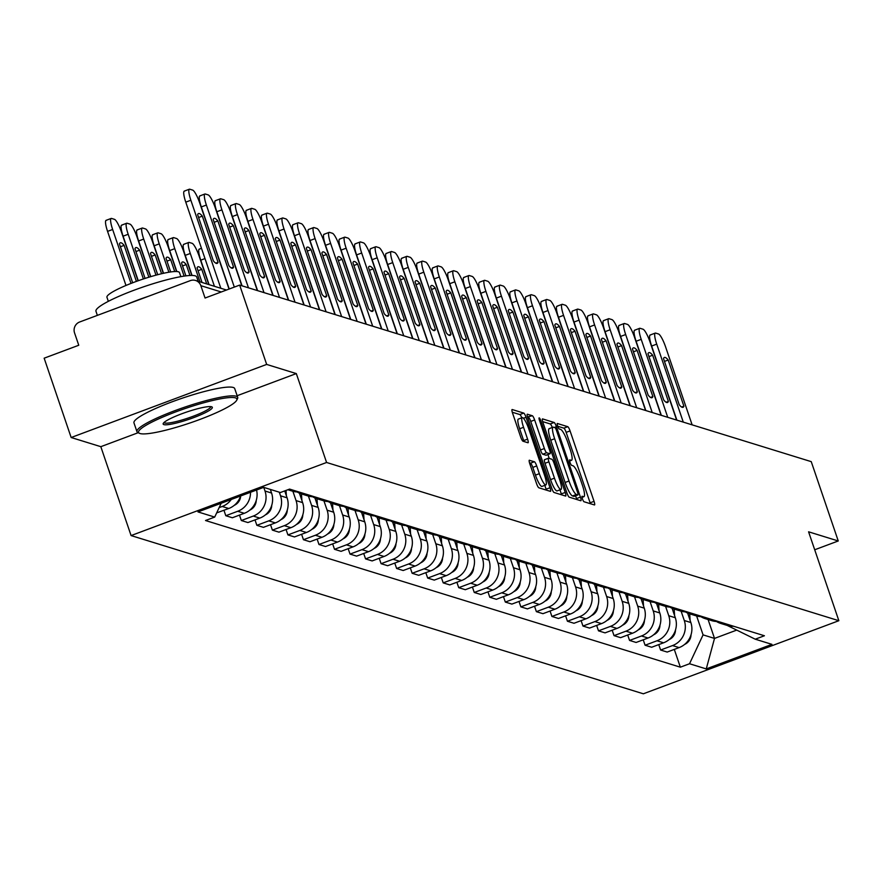 <?xml version="1.0" encoding="UTF-8"?>
<svg xmlns="http://www.w3.org/2000/svg" width="883" height="883" viewBox="0 0 883 883"><rect width="100%" height="100%" fill="white"/><g stroke="black" fill="none" stroke-linecap="round" stroke-linejoin="round"><path stroke-width="1.32" d="M582.405 498.796A2.925 0.574 69.5 0 0 584.016 501.743L594.402 504.944A4.183 0.817 69.5 0 0 594.535 504.955A4.183 0.817 69.5 0 0 594.049 501.334L570.065 430.904A4.183 0.817 69.5 0 0 567.758 426.688L557.372 423.487A2.925 0.574 69.5 0 0 557.283 423.487A2.925 0.574 69.5 0 0 557.626 426.014A2.925 0.574 69.5 0 0 559.237 428.961L560.584 429.381A13.366 2.616 69.5 0 1 567.979 442.869L569.976 448.73A13.366 2.616 69.5 0 1 571.533 460.297A13.366 2.616 69.5 0 1 571.113 460.286L569.767 459.877A2.925 0.574 69.5 0 0 569.678 459.877A2.925 0.574 69.5 0 0 570.01 462.405A2.925 0.574 69.5 0 0 571.632 465.352L572.979 465.771A13.366 2.616 69.5 0 1 580.363 479.259L582.361 485.12A13.366 2.616 69.5 0 1 583.917 496.688A13.366 2.616 69.5 0 1 583.497 496.676L582.151 496.268A2.925 0.574 69.5 0 0 582.063 496.268A2.925 0.574 69.5 0 0 582.405 498.796M529.458 460.209A4.183 0.817 69.5 0 0 529.325 460.209A4.183 0.817 69.5 0 0 529.811 463.818L536.544 483.575A4.183 0.817 69.5 0 0 538.851 487.791L550.385 491.356A4.183 0.817 69.5 0 0 550.517 491.356A4.183 0.817 69.5 0 0 550.021 487.736L526.047 417.306A4.183 0.817 69.5 0 0 523.74 413.101L512.206 409.535A4.183 0.817 69.5 0 0 512.085 409.535A4.183 0.817 69.5 0 0 512.57 413.145L520.694 437.019A4.183 0.817 69.5 0 0 523.001 441.224L527.935 442.747A4.183 0.817 69.5 0 0 528.067 442.758A4.183 0.817 69.5 0 0 527.581 439.138L523.553 427.306A11.181 2.185 69.5 0 1 522.25 417.648A11.181 2.185 69.5 0 1 528.774 428.917L544.557 475.286A11.181 2.185 69.5 0 1 545.86 484.955A11.181 2.185 69.5 0 1 539.336 473.674L536.698 465.948A4.183 0.817 69.5 0 0 534.392 461.732L529.226 460.297M326.589 462.482L296.324 373.586L266.666 364.425L239.657 285.099L811.245 461.643L838.254 540.97L808.585 531.809L838.85 620.705L326.589 462.482L131.081 535.573L643.343 693.795L838.85 620.705M566.93 492.968A4.183 0.817 69.5 0 0 569.237 497.173L580.771 500.738A4.183 0.817 69.5 0 0 580.904 500.738A4.183 0.817 69.5 0 0 580.418 497.129L556.433 426.699A4.183 0.817 69.5 0 0 554.127 422.482L542.604 418.917A4.183 0.817 69.5 0 0 542.471 418.917A4.183 0.817 69.5 0 0 542.957 422.527L566.93 492.968M565.573 496.047L554.049 492.482A4.183 0.817 69.5 0 1 551.732 488.266L527.758 417.836A4.183 0.817 69.5 0 1 527.272 414.226A4.183 0.817 69.5 0 1 527.405 414.226L532.339 415.75A4.183 0.817 69.5 0 1 534.645 419.966L544.37 448.531A4.183 0.817 69.5 0 0 546.676 452.747L549.954 453.752A4.183 0.817 69.5 0 0 550.087 453.752A4.183 0.817 69.5 0 0 549.601 450.142L539.48 420.407A2.925 0.574 69.5 0 1 539.138 417.88A2.925 0.574 69.5 0 1 540.849 420.827L565.219 492.438A4.183 0.817 69.5 0 1 565.705 496.047A4.183 0.817 69.5 0 1 565.573 496.047M266.666 364.425L71.159 437.515L44.15 358.189L78.753 345.253L74.547 332.891A8.51 8.256 -72.8 0 1 79.658 321.997L190.309 280.628A8.51 8.256 -72.8 0 1 195.54 280.463L226.478 290.021M71.159 437.515L100.817 446.677L131.081 535.573M239.657 285.099L205.055 298.035L200.849 285.673A8.51 8.256 -72.8 0 0 195.54 280.463M814.7 549.778L838.254 540.97M727.106 624.226A19.581 18.985 107.2 0 1 720.727 623.431L727.305 625.462A19.581 18.985 -72.8 0 0 733.674 626.257M681.113 611.191L684.281 620.506A19.581 18.985 107.2 0 1 672.537 645.572L679.104 647.603A19.581 18.985 -72.8 0 0 690.848 622.537L687.625 613.067M679.104 647.603L667.184 652.062L660.605 650.031L658.762 644.601M720.727 623.431A19.581 18.985 107.2 0 1 716.433 621.466M672.537 645.572L660.605 650.031M711.577 619.436A19.581 18.985 107.2 0 1 705.208 618.641L711.775 620.661A19.581 18.985 -72.8 0 0 718.144 621.466M643.232 639.811L645.087 645.23L651.654 647.261L663.575 642.802A19.581 18.985 -72.8 0 0 675.318 617.747L672.095 608.277M705.208 618.641A19.581 18.985 107.2 0 1 700.903 616.676M665.583 606.389L668.751 615.716A19.581 18.985 107.2 0 1 657.007 640.771L645.087 645.23M696.047 614.634A19.581 18.985 107.2 0 1 689.678 613.84L696.245 615.87A19.581 18.985 -72.8 0 0 702.614 616.665M627.703 635.009L629.557 640.44L636.124 642.46L648.045 638.012A19.581 18.985 -72.8 0 0 659.789 612.945L656.566 603.475M690.131 620.429L689.7 613.851A19.581 18.985 107.2 0 1 685.374 611.875M650.054 601.599L653.221 610.915A19.581 18.985 107.2 0 1 641.477 635.981L629.557 640.44M680.517 609.844A19.581 18.985 107.2 0 1 674.148 609.038L680.716 611.069A19.581 18.985 -72.8 0 0 687.084 611.875M612.173 630.208L614.027 635.639L620.594 637.669L632.515 633.21A19.581 18.985 -72.8 0 0 644.259 608.144L641.036 598.685M674.601 615.628L674.17 609.049A19.581 18.985 107.2 0 1 669.844 607.085M634.524 596.798L637.692 606.124A19.581 18.985 107.2 0 1 625.948 631.179L614.027 635.639M664.987 605.043A19.581 18.985 107.2 0 1 658.619 604.248L665.186 606.279A19.581 18.985 -72.8 0 0 671.555 607.074M596.643 625.418L598.497 630.837L605.065 632.868L616.985 628.409A19.581 18.985 -72.8 0 0 628.74 603.354L625.517 593.884M658.619 604.248A19.581 18.985 107.2 0 1 654.314 602.283M618.994 592.007L622.162 601.323A19.581 18.985 107.2 0 1 610.418 626.389L598.497 630.837M649.458 600.252A19.581 18.985 107.2 0 1 643.089 599.447L649.656 601.478A19.581 18.985 -72.8 0 0 656.025 602.272M581.113 620.617L582.968 626.047L589.535 628.078L601.466 623.619A19.581 18.985 -72.8 0 0 613.21 598.553L609.987 589.093M643.541 606.036L643.111 599.458A19.581 18.985 107.2 0 1 638.784 597.482M603.464 587.206L606.632 596.522A19.581 18.985 107.2 0 1 594.888 621.588L582.968 626.047M633.928 595.451A19.581 18.985 107.2 0 1 627.559 594.656L634.126 596.687A19.581 18.985 -72.8 0 0 640.495 597.482M565.595 615.826L567.438 621.246L574.005 623.277L585.937 618.817A19.581 18.985 -72.8 0 0 597.681 593.762L594.458 584.292M627.559 594.656A19.581 18.985 107.2 0 1 623.255 592.692M587.935 582.405L591.102 591.731A19.581 18.985 107.2 0 1 579.358 616.787L567.438 621.246M618.398 590.65A19.581 18.985 107.2 0 1 612.029 589.855L618.597 591.886A19.581 18.985 -72.8 0 0 624.965 592.681M550.065 611.025L551.908 616.455L558.475 618.486L570.407 614.027A19.581 18.985 -72.8 0 0 582.151 588.961L578.928 579.502M612.493 596.444L612.051 589.866A19.581 18.985 107.2 0 1 607.725 587.89M572.405 577.614L575.573 586.93A19.581 18.985 107.2 0 1 563.829 611.996L551.908 616.455M602.868 585.859A19.581 18.985 107.2 0 1 596.5 585.065L603.067 587.085A19.581 18.985 -72.8 0 0 609.436 587.89M534.535 606.235L536.378 611.654L542.946 613.685L554.877 609.226A19.581 18.985 -72.8 0 0 566.621 584.171L563.398 574.701M596.963 591.654L596.522 585.065A19.581 18.985 107.2 0 1 592.195 583.1M556.875 572.813L560.054 582.14A19.581 18.985 107.2 0 1 548.31 607.195L536.378 611.654M587.338 581.058A19.581 18.985 107.2 0 1 580.97 580.263L587.537 582.294A19.581 18.985 -72.8 0 0 593.917 583.089M519.005 601.433L520.849 606.864L527.416 608.895L539.347 604.436A19.581 18.985 -72.8 0 0 551.091 579.369L547.868 569.899M580.97 580.263A19.581 18.985 107.2 0 1 576.665 578.299M541.345 568.023L544.524 577.339A19.581 18.985 107.2 0 1 532.78 602.405L520.849 606.864M571.809 576.268A19.581 18.985 107.2 0 1 565.44 575.462L572.007 577.493A19.581 18.985 -72.8 0 0 578.387 578.299M503.476 596.643L505.319 602.063L511.886 604.093L523.818 599.634A19.581 18.985 -72.8 0 0 535.562 574.579L532.339 565.109M565.44 575.462A19.581 18.985 107.2 0 1 561.146 573.509M525.815 563.222L528.994 572.548A19.581 18.985 107.2 0 1 517.25 597.603L505.319 602.063M556.279 571.467A19.581 18.985 107.2 0 1 549.91 570.672L556.478 572.703A19.581 18.985 -72.8 0 0 562.857 573.497M487.946 591.842L489.789 597.272L496.356 599.292L508.288 594.833A19.581 18.985 -72.8 0 0 520.032 569.778L516.809 560.308M549.91 570.672A19.581 18.985 107.2 0 1 545.617 568.707M510.286 558.431L513.465 567.747A19.581 18.985 107.2 0 1 501.721 592.813L489.789 597.272M540.749 566.676A19.581 18.985 107.2 0 1 534.381 565.871L540.959 567.901A19.581 18.985 -72.8 0 0 547.328 568.707M472.416 587.04L474.259 592.471L480.838 594.502L492.758 590.043A19.581 18.985 -72.8 0 0 504.502 564.977L501.279 555.517M534.844 572.46L534.403 565.882A19.581 18.985 107.2 0 1 530.087 563.917M494.756 553.63L497.935 562.957A19.581 18.985 107.2 0 1 486.191 588.012L474.259 592.471M525.23 561.875A19.581 18.985 107.2 0 1 518.851 561.08L525.429 563.111A19.581 18.985 -72.8 0 0 531.798 563.906M456.886 582.25L458.73 587.67L465.308 589.701L477.228 585.241A19.581 18.985 -72.8 0 0 488.972 560.186L485.749 550.716M519.314 567.67L518.873 561.08A19.581 18.985 107.2 0 1 514.557 559.116M479.226 548.84L482.405 558.155A19.581 18.985 107.2 0 1 470.661 583.221L458.73 587.67M509.701 557.085A19.581 18.985 107.2 0 1 503.321 556.279L509.899 558.31A19.581 18.985 -72.8 0 0 516.268 559.105M441.357 577.449L443.2 582.879L449.778 584.91L461.699 580.451A19.581 18.985 -72.8 0 0 473.443 555.385L470.22 545.926M503.321 556.279A19.581 18.985 107.2 0 1 499.027 554.314M463.696 544.038L466.875 553.354A19.581 18.985 107.2 0 1 455.131 578.42L443.2 582.879M494.171 552.283A19.581 18.985 107.2 0 1 487.791 551.489L494.37 553.52A19.581 18.985 -72.8 0 0 500.738 554.314M425.827 572.659L427.67 578.078L434.248 580.109L446.169 575.65A19.581 18.985 -72.8 0 0 457.913 550.595L454.69 541.124M488.255 558.078L487.824 551.489A19.581 18.985 107.2 0 1 483.498 549.524M448.178 539.237L451.345 548.564A19.581 18.985 107.2 0 1 439.602 573.619L427.67 578.078M478.641 547.482A19.581 18.985 107.2 0 1 472.273 546.687L478.84 548.718A19.581 18.985 -72.8 0 0 485.209 549.513M410.297 567.857L412.151 573.288L418.719 575.319L430.639 570.86A19.581 18.985 -72.8 0 0 442.383 545.793L439.16 536.323M472.725 553.277L472.295 546.698A19.581 18.985 107.2 0 1 467.968 544.723M432.648 534.447L435.816 543.762A19.581 18.985 107.2 0 1 424.072 568.829L412.151 573.288M463.111 542.692A19.581 18.985 107.2 0 1 456.743 541.897L463.31 543.917A19.581 18.985 -72.8 0 0 469.679 544.723M394.767 563.067L396.622 568.486L403.189 570.517L415.109 566.058A19.581 18.985 -72.8 0 0 426.853 541.003L423.63 531.533M456.743 541.897A19.581 18.985 107.2 0 1 452.438 539.932M417.118 529.645L420.286 538.972A19.581 18.985 107.2 0 1 408.542 564.027L396.622 568.486M447.582 537.89A19.581 18.985 107.2 0 1 441.213 537.096L447.78 539.127A19.581 18.985 -72.8 0 0 454.149 539.921M379.237 558.266L381.092 563.696L387.659 565.716L399.58 561.268A19.581 18.985 -72.8 0 0 411.323 536.202L408.101 526.732M441.666 543.685L441.235 537.107A19.581 18.985 107.2 0 1 436.908 535.131M401.588 524.855L404.756 534.171A19.581 18.985 107.2 0 1 393.012 559.237L381.092 563.696M432.052 533.1A19.581 18.985 107.2 0 1 425.683 532.294L432.251 534.325A19.581 18.985 -72.8 0 0 438.619 535.131M363.708 553.464L365.562 558.895L372.129 560.926L384.05 556.467A19.581 18.985 -72.8 0 0 395.805 531.4L392.582 521.941M425.683 532.294A19.581 18.985 107.2 0 1 421.379 530.341M386.059 520.054L389.226 529.381A19.581 18.985 107.2 0 1 377.483 554.436L365.562 558.895M416.522 528.299A19.581 18.985 107.2 0 1 410.154 527.504L416.721 529.535A19.581 18.985 -72.8 0 0 423.089 530.33M348.178 548.674L350.032 554.105L356.6 556.124L368.531 551.665A19.581 18.985 -72.8 0 0 380.275 526.61L377.052 517.14M410.154 527.504A19.581 18.985 107.2 0 1 405.849 525.54M370.529 515.264L373.697 524.579A19.581 18.985 107.2 0 1 361.953 549.645L350.032 554.105M400.992 523.509A19.581 18.985 107.2 0 1 394.624 522.703L401.191 524.734A19.581 18.985 -72.8 0 0 407.56 525.528M332.659 543.873L334.502 549.303L341.07 551.334L353.001 546.875A19.581 18.985 -72.8 0 0 364.745 521.809L361.522 512.35M394.624 522.703A19.581 18.985 107.2 0 1 390.319 520.738M354.999 510.462L358.167 519.778A19.581 18.985 107.2 0 1 346.423 544.844L334.502 549.303M385.463 518.707A19.581 18.985 107.2 0 1 379.094 517.913L385.661 519.944A19.581 18.985 -72.8 0 0 392.03 520.738M317.129 539.083L318.973 544.502L325.54 546.533L337.472 542.074A19.581 18.985 -72.8 0 0 349.215 517.019L345.993 507.548M379.094 517.913A19.581 18.985 107.2 0 1 374.789 515.948M339.469 505.672L342.637 514.988A19.581 18.985 107.2 0 1 330.893 540.043L318.973 544.502M369.933 513.906A19.581 18.985 107.2 0 1 363.564 513.111L370.132 515.142A19.581 18.985 -72.8 0 0 376.5 515.937M301.6 534.281L303.443 539.712L310.01 541.743L321.942 537.283A19.581 18.985 -72.8 0 0 333.686 512.217L330.463 502.758M364.028 519.701L363.586 513.122A19.581 18.985 107.2 0 1 359.26 511.147M323.94 500.871L327.118 510.186A19.581 18.985 107.2 0 1 315.374 535.253L303.443 539.712M354.403 509.116A19.581 18.985 107.2 0 1 348.034 508.321L354.602 510.341A19.581 18.985 -72.8 0 0 360.981 511.147M286.07 529.491L287.913 534.91L294.481 536.941L306.412 532.482A19.581 18.985 -72.8 0 0 318.156 507.427L314.933 497.957M348.034 508.321A19.581 18.985 107.2 0 1 343.73 506.356M308.41 496.069L311.589 505.396A19.581 18.985 107.2 0 1 299.845 530.451L287.913 534.91M338.873 504.314A19.581 18.985 107.2 0 1 332.505 503.52L339.072 505.551A19.581 18.985 -72.8 0 0 345.452 506.345M270.54 524.69L272.383 530.12L278.951 532.151L290.882 527.692A19.581 18.985 -72.8 0 0 302.626 502.626L299.403 493.156M332.968 510.109L332.527 503.531A19.581 18.985 107.2 0 1 328.211 501.555M292.88 491.279L296.059 500.595A19.581 18.985 107.2 0 1 284.315 525.661L272.383 530.12M323.344 499.524A19.581 18.985 107.2 0 1 316.975 498.729L323.542 500.749A19.581 18.985 -72.8 0 0 329.922 501.555M255.01 519.899L256.854 525.319L263.421 527.35L275.353 522.891A19.581 18.985 -72.8 0 0 287.096 497.835L284.734 490.904M317.439 505.319L316.997 498.729A19.581 18.985 107.2 0 1 312.681 496.765M279.293 492.184L280.529 495.805A19.581 18.985 107.2 0 1 268.785 520.86L256.854 525.319M307.814 494.723A19.581 18.985 107.2 0 1 301.445 493.928L308.024 495.959A19.581 18.985 -72.8 0 0 314.392 496.754M239.481 515.098L241.324 520.529L247.902 522.548L259.823 518.1A19.581 18.985 -72.8 0 0 271.567 493.034L270.341 489.425M301.445 493.928A19.581 18.985 107.2 0 1 297.152 491.963M263.763 487.394L264.999 491.003A19.581 18.985 107.2 0 1 253.255 516.069L241.324 520.529M287.869 489.734L292.494 491.158A19.581 18.985 -72.8 0 0 298.862 491.963M223.951 510.297L225.794 515.727L232.372 517.758L244.293 513.299A19.581 18.985 -72.8 0 0 256.556 490.021M292.295 489.933A19.581 18.985 107.2 0 1 288.079 489.657M250.518 492.284A19.581 18.985 107.2 0 1 237.726 511.268L225.794 515.727M216.666 512.902L228.763 508.498A19.581 18.985 -72.8 0 0 240.595 495.992M231.258 499.48A19.581 18.985 107.2 0 1 222.196 506.478L219.15 507.615M221.192 503.244L214.701 517.085L197.98 511.919L263.675 487.361L280.397 492.526L289.591 489.094L764.413 635.76L755.23 639.193L727.184 625.418M696.632 615.981L703.067 634.877L714.513 638.409L736.466 630.197M708.089 619.524L714.513 638.409L706.257 668.917L689.535 663.751L703.067 634.877M755.23 639.193L771.952 644.358L706.257 668.917M214.701 517.085L205.518 520.517L680.351 667.184L689.535 663.751M296.324 373.586L237.141 395.716M138.19 432.703L100.817 446.677M674.292 649.402L680.351 667.184M590.418 503.718A4.183 0.817 69.5 0 0 590.131 502.802L566.158 432.372A4.183 0.817 69.5 0 0 563.851 428.156L557.714 426.257M552.283 427.482A4.183 0.817 69.5 0 0 550.219 423.939L542.67 421.61M576.798 499.513A4.183 0.817 69.5 0 0 576.5 498.586L575.561 495.816M577.824 494.933A2.925 0.574 69.5 0 0 577.923 494.933A2.925 0.574 69.5 0 0 577.581 492.405L556.533 430.573A2.925 0.574 69.5 0 0 554.921 427.626L553.498 427.195A13.366 2.616 69.5 0 0 553.078 427.184A13.366 2.616 69.5 0 0 554.634 438.741L569.027 481.003A13.366 2.616 69.5 0 0 576.411 494.491L577.824 494.933L573.917 496.389A2.925 0.574 69.5 0 0 574.016 496.389A2.925 0.574 69.5 0 0 574.082 496.334M549.59 428.652A13.366 2.616 69.5 0 0 549.171 428.652A13.366 2.616 69.5 0 0 550.727 440.209L554.634 438.741M573.917 496.389L572.504 495.948A13.366 2.616 69.5 0 1 565.109 482.471L550.727 440.209M527.471 416.919L532.339 415.75M546.268 455.131A4.183 0.817 69.5 0 1 546.18 455.22A4.183 0.817 69.5 0 1 546.047 455.22L542.769 454.204A4.183 0.817 69.5 0 1 540.462 449.988L530.738 421.423A4.183 0.817 69.5 0 0 528.431 417.218M547.924 454.568L549.237 458.432M559.932 489.844L561.312 493.895L565.219 492.438M554.458 478.167A11.181 2.185 69.5 0 0 560.992 489.447A11.181 2.185 69.5 0 0 559.69 479.789L554.127 463.454A4.183 0.817 69.5 0 0 551.82 459.237L548.542 458.222A4.183 0.817 69.5 0 0 548.409 458.222A4.183 0.817 69.5 0 0 548.906 461.831L554.458 478.167L550.551 479.635A11.181 2.185 69.5 0 0 557.085 490.904L560.992 489.447M548.321 458.31L544.634 459.69A4.183 0.817 69.5 0 0 544.502 459.679A4.183 0.817 69.5 0 0 544.988 463.299L548.906 461.831M550.551 479.635L544.988 463.299M561.599 494.822A4.183 0.817 69.5 0 0 561.312 493.895M545.86 484.955L541.952 486.412A11.181 2.185 69.5 0 1 535.429 475.131L532.791 467.405A4.183 0.817 69.5 0 0 530.484 463.189L529.524 462.891M522.25 417.648L518.343 419.105A11.181 2.185 69.5 0 0 519.634 428.763L523.553 427.306M523.961 441.522A4.183 0.817 69.5 0 0 523.674 440.606L519.634 428.763M521.787 417.814A4.183 0.817 69.5 0 0 519.833 414.557L512.272 412.229M546.4 490.12A4.183 0.817 69.5 0 0 546.113 489.204L544.8 485.341M691.036 634.767A10.64 10.32 107.2 0 1 684.623 644.413M676.875 420.142L651.643 346.037A12.77 2.506 -110.5 0 1 650.164 334.999A12.77 2.506 -110.5 0 1 650.561 335.01M668.188 360.021A26.611 5.21 -110.5 0 0 664.391 357.46A26.611 5.21 -110.5 0 0 663.508 358.575L679.226 404.745A26.611 5.21 -110.5 0 0 683.023 407.306A26.611 5.21 -110.5 0 0 683.906 406.191L668.188 360.021L664.48 361.412M692.129 424.855L665.583 346.876A12.77 2.506 69.5 0 0 658.53 333.995L655.639 333.101A12.77 2.506 69.5 0 0 655.241 333.101A12.77 2.506 69.5 0 0 656.731 344.138L651.643 346.037M683.276 422.118L656.731 344.138M683.906 406.191L681.632 407.041M675.506 629.965A10.64 10.32 107.2 0 1 669.093 639.623M658.641 604.248L659.071 610.837M659.976 625.175A10.64 10.32 107.2 0 1 653.563 634.822M644.447 620.374A10.64 10.32 107.2 0 1 638.034 630.02M661.345 415.341L636.113 341.246A12.77 2.506 -110.5 0 1 634.634 330.209A12.77 2.506 -110.5 0 1 635.032 330.209M652.658 355.22A26.611 5.21 -110.5 0 0 648.862 352.659A26.611 5.21 -110.5 0 0 647.979 353.774L663.707 399.955A26.611 5.21 -110.5 0 0 667.504 402.505A26.611 5.21 -110.5 0 0 668.376 401.39L652.658 355.22L648.95 356.611M676.61 420.054L650.065 342.085A12.77 2.506 69.5 0 0 643.001 329.204L640.12 328.31A12.77 2.506 69.5 0 0 639.711 328.299A12.77 2.506 69.5 0 0 641.201 339.348L636.113 341.246M667.747 417.317L641.201 339.348M668.376 401.39L666.102 402.251M645.815 410.551L620.583 336.445A12.77 2.506 -110.5 0 1 619.104 325.408A12.77 2.506 -110.5 0 1 619.502 325.408M637.129 350.43A26.611 5.21 -110.5 0 0 633.332 347.869A26.611 5.21 -110.5 0 0 632.46 348.984L648.177 395.154A26.611 5.21 -110.5 0 0 651.974 397.714A26.611 5.21 -110.5 0 0 652.857 396.599L637.129 350.43L633.42 351.809M661.08 415.264L634.535 337.284A12.77 2.506 69.5 0 0 627.471 324.403L624.59 323.509A12.77 2.506 69.5 0 0 624.182 323.509A12.77 2.506 69.5 0 0 625.672 334.547L620.583 336.445M652.217 412.527L625.672 334.547M652.857 396.599L650.572 397.449M630.285 405.75L605.054 331.655A12.77 2.506 -110.5 0 1 603.575 320.617A12.77 2.506 -110.5 0 1 603.972 320.617M621.599 345.628A26.611 5.21 -110.5 0 0 617.813 343.068A26.611 5.21 -110.5 0 0 616.93 344.182L632.647 390.352A26.611 5.21 -110.5 0 0 636.444 392.913A26.611 5.21 -110.5 0 0 637.327 391.798L621.599 345.628L617.89 347.019M645.55 410.463L619.005 332.483A12.77 2.506 69.5 0 0 611.941 319.602L609.06 318.719A12.77 2.506 69.5 0 0 608.652 318.708A12.77 2.506 69.5 0 0 610.142 329.756L605.054 331.655M636.687 407.725L610.142 329.756M637.327 391.798L635.043 392.659M235.441 397.869A51.931 7.616 161.2 0 0 176.799 411.5A51.931 7.616 161.2 0 0 139.47 433.321A51.931 7.616 161.2 0 0 140.033 433.531A51.931 7.616 161.2 0 0 191.434 422.482A51.931 7.616 161.2 0 0 236.721 400.22A51.931 7.616 161.2 0 0 235.441 397.869M138.443 432.78A53.212 7.804 -18.8 0 1 137.88 432.56A53.212 7.804 -18.8 0 1 136.953 431.655A53.212 7.804 -18.8 0 1 179.812 408.862A53.212 7.804 -18.8 0 1 236.203 396.235A53.212 7.804 -18.8 0 1 237.704 397.361A53.212 7.804 -18.8 0 1 237.516 398.641L236.721 400.22M211.589 406.787A25.971 3.808 -18.8 0 1 211.865 406.886A25.971 3.808 -18.8 0 1 193.2 417.802A25.971 3.808 -18.8 0 1 163.885 424.613A25.971 3.808 -18.8 0 1 163.245 423.443A25.971 3.808 -18.8 0 1 185.883 412.306A25.971 3.808 -18.8 0 1 211.589 406.787M163.984 422.538A24.691 3.62 161.2 0 0 164.646 422.979A24.691 3.62 161.2 0 0 190.551 417.218A24.691 3.62 161.2 0 0 210.717 406.633M97.362 315.374L95.971 311.269A53.212 7.804 -18.8 0 1 138.83 288.476A53.212 7.804 -18.8 0 1 195.22 275.849A53.212 7.804 -18.8 0 1 196.71 276.975L198.178 281.28M126.843 304.359A53.212 7.804 -18.8 0 1 148.344 296.313M108.333 301.335L106.953 297.295A38.311 5.618 -18.8 0 1 137.814 280.882A38.311 5.618 -18.8 0 1 178.41 271.798A38.311 5.618 -18.8 0 1 179.492 272.604L180.86 276.644M136.953 431.655L133.962 422.88A53.212 7.804 -18.8 0 1 176.821 400.087A53.212 7.804 -18.8 0 1 233.211 387.46A53.212 7.804 -18.8 0 1 234.712 388.586L237.704 397.361M627.581 594.656L628.012 601.246M628.917 615.583A10.64 10.32 107.2 0 1 622.504 625.23M613.387 610.782A10.64 10.32 107.2 0 1 606.974 620.429M614.756 400.959L589.524 326.853A12.77 2.506 -110.5 0 1 588.045 315.816A12.77 2.506 -110.5 0 1 588.442 315.816M606.08 340.838A26.611 5.21 -110.5 0 0 602.283 338.277A26.611 5.21 -110.5 0 0 601.4 339.392L617.118 385.562A26.611 5.21 -110.5 0 0 620.915 388.123A26.611 5.21 -110.5 0 0 621.798 387.008L606.08 340.838L602.361 342.218M630.02 405.672L603.475 327.692A12.77 2.506 69.5 0 0 596.411 314.812L593.531 313.918A12.77 2.506 69.5 0 0 593.122 313.918A12.77 2.506 69.5 0 0 594.612 324.955L589.524 326.853M621.157 402.935L594.612 324.955M621.798 387.008L619.513 387.858M599.226 396.158L574.005 322.063A12.77 2.506 -110.5 0 1 572.515 311.015A12.77 2.506 -110.5 0 1 572.912 311.026M590.55 336.037A26.611 5.21 -110.5 0 0 586.754 333.476A26.611 5.21 -110.5 0 0 585.87 334.591L601.588 380.761A26.611 5.21 -110.5 0 0 605.385 383.321A26.611 5.21 -110.5 0 0 606.268 382.207L590.55 336.037L586.831 337.427M614.491 400.871L587.946 322.891A12.77 2.506 69.5 0 0 580.882 310.01L578.001 309.127A12.77 2.506 69.5 0 0 577.603 309.116A12.77 2.506 69.5 0 0 579.082 320.154L574.005 322.063M605.628 398.134L579.082 320.154M606.268 382.207L603.983 383.056M597.857 605.981A10.64 10.32 107.2 0 1 591.444 615.639M580.992 580.274L581.433 586.853M582.339 601.191A10.64 10.32 107.2 0 1 575.915 610.837M565.462 575.473L565.904 582.063M566.809 596.389A10.64 10.32 107.2 0 1 560.385 606.047M549.932 570.683L550.374 577.261M551.279 591.599A10.64 10.32 107.2 0 1 544.855 601.246M535.749 586.798A10.64 10.32 107.2 0 1 529.325 596.444M520.219 582.007A10.64 10.32 107.2 0 1 513.796 591.654M503.343 556.29L503.785 562.868M504.69 577.206A10.64 10.32 107.2 0 1 498.266 586.853M489.16 572.416A10.64 10.32 107.2 0 1 482.736 582.063M583.696 391.357L558.475 317.262A12.77 2.506 -110.5 0 1 556.985 306.224A12.77 2.506 -110.5 0 1 557.383 306.224M575.021 331.235A26.611 5.21 -110.5 0 0 571.224 328.686A26.611 5.21 -110.5 0 0 570.341 329.8L586.058 375.97A26.611 5.21 -110.5 0 0 589.855 378.531A26.611 5.21 -110.5 0 0 590.738 377.416L575.021 331.235L571.301 332.626M598.961 396.081L572.416 318.101A12.77 2.506 69.5 0 0 565.352 305.22L562.471 304.326A12.77 2.506 69.5 0 0 562.074 304.326A12.77 2.506 69.5 0 0 563.553 315.363L558.475 317.262M590.098 393.343L563.553 315.363M590.738 377.416L588.453 378.266M568.166 386.566L542.946 312.461A12.77 2.506 -110.5 0 1 541.456 301.423A12.77 2.506 -110.5 0 1 541.853 301.434M559.491 326.445A26.611 5.21 -110.5 0 0 555.694 323.884A26.611 5.21 -110.5 0 0 554.811 324.999L570.528 371.169A26.611 5.21 -110.5 0 0 574.325 373.73A26.611 5.21 -110.5 0 0 575.208 372.615L559.491 326.445L555.771 327.836M583.431 391.279L556.886 313.299A12.77 2.506 69.5 0 0 549.822 300.419L546.941 299.525A12.77 2.506 69.5 0 0 546.544 299.525A12.77 2.506 69.5 0 0 548.023 310.562L542.946 312.461M574.568 388.542L548.023 310.562M575.208 372.615L572.924 373.465M552.637 381.765L527.416 307.67A12.77 2.506 -110.5 0 1 525.926 296.633A12.77 2.506 -110.5 0 1 526.323 296.633M543.961 321.644A26.611 5.21 -110.5 0 0 540.164 319.094A26.611 5.21 -110.5 0 0 539.281 320.198L554.999 366.379A26.611 5.21 -110.5 0 0 558.796 368.928A26.611 5.21 -110.5 0 0 559.679 367.825L543.961 321.644L540.241 323.035M567.901 386.478L541.356 308.509A12.77 2.506 69.5 0 0 534.303 295.628L531.411 294.734A12.77 2.506 69.5 0 0 531.014 294.734A12.77 2.506 69.5 0 0 532.493 305.772L527.416 307.67M559.038 383.752L532.493 305.772M559.679 367.825L557.405 368.675M537.107 376.975L511.886 302.869A12.77 2.506 -110.5 0 1 510.396 291.832A12.77 2.506 -110.5 0 1 510.804 291.832M528.431 316.854A26.611 5.21 -110.5 0 0 524.634 314.293A26.611 5.21 -110.5 0 0 523.751 315.408L539.469 361.577A26.611 5.21 -110.5 0 0 543.266 364.138A26.611 5.21 -110.5 0 0 544.149 363.023L528.431 316.854L524.712 318.244M552.372 381.688L525.827 303.708A12.77 2.506 69.5 0 0 518.774 290.827L515.882 289.933A12.77 2.506 69.5 0 0 515.484 289.933A12.77 2.506 69.5 0 0 516.963 300.971L511.886 302.869M543.509 378.95L516.963 300.971M544.149 363.023L541.875 363.873M521.577 372.173L496.356 298.079A12.77 2.506 -110.5 0 1 494.866 287.041A12.77 2.506 -110.5 0 1 495.275 287.041M512.902 312.052A26.611 5.21 -110.5 0 0 509.105 309.491A26.611 5.21 -110.5 0 0 508.222 310.606L523.939 356.787A26.611 5.21 -110.5 0 0 527.736 359.337A26.611 5.21 -110.5 0 0 528.619 358.222L512.902 312.052L509.182 313.443M536.842 376.886L510.297 298.918A12.77 2.506 69.5 0 0 503.244 286.037L500.352 285.143A12.77 2.506 69.5 0 0 499.955 285.132A12.77 2.506 69.5 0 0 501.434 296.18L496.356 298.079M527.979 374.149L501.434 296.18M528.619 358.222L526.345 359.083M506.047 367.383L480.827 293.277A12.77 2.506 -110.5 0 1 479.337 282.24A12.77 2.506 -110.5 0 1 479.745 282.24M497.372 307.262A26.611 5.21 -110.5 0 0 493.575 304.701A26.611 5.21 -110.5 0 0 492.692 305.816L508.409 351.986A26.611 5.21 -110.5 0 0 512.206 354.547A26.611 5.21 -110.5 0 0 513.089 353.432L497.372 307.262L493.663 308.642M521.312 372.096L494.767 294.116A12.77 2.506 69.5 0 0 487.714 281.236L484.822 280.341A12.77 2.506 69.5 0 0 484.425 280.341A12.77 2.506 69.5 0 0 485.915 291.379L480.827 293.277M512.46 369.359L485.915 291.379M513.089 353.432L510.816 354.282M490.518 362.582L465.297 288.487A12.77 2.506 -110.5 0 1 463.807 277.439A12.77 2.506 -110.5 0 1 464.215 277.45M481.842 302.461A26.611 5.21 -110.5 0 0 478.045 299.9A26.611 5.21 -110.5 0 0 477.162 301.015L492.88 347.185A26.611 5.21 -110.5 0 0 496.676 349.745A26.611 5.21 -110.5 0 0 497.559 348.63L481.842 302.461L478.133 303.851M505.782 367.295L479.237 289.315A12.77 2.506 69.5 0 0 472.184 276.434L469.292 275.551A12.77 2.506 69.5 0 0 468.895 275.54A12.77 2.506 69.5 0 0 470.385 286.589L465.297 288.487M496.93 364.558L470.385 286.589M497.559 348.63L495.286 349.48M474.999 357.792L449.767 283.686A12.77 2.506 -110.5 0 1 448.277 272.648A12.77 2.506 -110.5 0 1 448.685 272.648M466.312 297.67A26.611 5.21 -110.5 0 0 462.515 295.11A26.611 5.21 -110.5 0 0 461.632 296.224L477.35 342.394A26.611 5.21 -110.5 0 0 481.147 344.955A26.611 5.21 -110.5 0 0 482.03 343.84L466.312 297.67L462.604 299.05M490.253 362.505L463.707 284.525A12.77 2.506 69.5 0 0 456.654 271.644L453.763 270.75A12.77 2.506 69.5 0 0 453.365 270.75A12.77 2.506 69.5 0 0 454.855 281.787L449.767 283.686M481.401 359.767L454.855 281.787M482.03 343.84L479.756 344.69M473.63 567.614A10.64 10.32 107.2 0 1 467.217 577.261M456.765 541.897L457.195 548.486M458.1 562.813A10.64 10.32 107.2 0 1 451.688 572.471M442.571 558.023A10.64 10.32 107.2 0 1 436.158 567.67M425.705 532.306L426.136 538.884M427.041 553.222A10.64 10.32 107.2 0 1 420.628 562.879M410.176 527.515L410.606 534.094M411.511 548.431A10.64 10.32 107.2 0 1 405.098 558.078M394.646 522.714L395.076 529.292M395.981 543.63A10.64 10.32 107.2 0 1 389.569 553.277M379.116 517.913L379.558 524.502M380.452 538.84A10.64 10.32 107.2 0 1 374.039 548.486M364.922 534.038A10.64 10.32 107.2 0 1 358.509 543.685M348.057 508.321L348.498 514.91M349.392 529.237A10.64 10.32 107.2 0 1 342.979 538.895M333.873 524.447A10.64 10.32 107.2 0 1 327.45 534.094M318.344 519.645A10.64 10.32 107.2 0 1 311.92 529.303M209.083 284.646L200.75 260.165A12.77 2.506 -110.5 0 1 199.26 249.116A12.77 2.506 -110.5 0 1 199.657 249.127M206.721 283.918L201.766 269.337A26.611 5.21 69.5 0 0 197.969 266.787A26.611 5.21 69.5 0 0 197.086 267.902L202.041 282.472M208.818 284.569L199.161 256.202A12.77 2.506 69.5 0 0 192.097 243.322L189.216 242.428A12.77 2.506 69.5 0 0 188.819 242.428A12.77 2.506 69.5 0 0 190.298 253.465L199.955 281.832M301.467 493.939L301.909 500.518M302.814 514.855A10.64 10.32 107.2 0 1 296.39 524.502M192.053 275.452L185.22 255.364A12.77 2.506 -110.5 0 1 183.73 244.326A12.77 2.506 -110.5 0 1 184.128 244.326M198.046 270.728L201.766 269.337M189.955 275.496L186.236 264.547A26.611 5.21 69.5 0 0 182.439 261.986A26.611 5.21 69.5 0 0 181.556 263.101L185.905 275.871M191.81 275.452L183.631 251.401A12.77 2.506 69.5 0 0 176.567 238.52L173.686 237.626A12.77 2.506 69.5 0 0 173.289 237.626A12.77 2.506 69.5 0 0 174.768 248.664L184.117 276.114M286.026 490.429L286.379 495.716M287.284 510.054A10.64 10.32 107.2 0 1 280.86 519.712M176.821 271.534L169.691 250.573A12.77 2.506 -110.5 0 1 168.2 239.525A12.77 2.506 -110.5 0 1 168.598 239.536M182.516 265.938L186.236 264.547M174.713 271.534L170.706 259.745A26.611 5.21 69.5 0 0 166.909 257.196A26.611 5.21 69.5 0 0 166.026 258.3L170.673 271.953M176.578 271.522L168.101 246.611A12.77 2.506 69.5 0 0 161.048 233.73L158.156 232.836A12.77 2.506 69.5 0 0 157.759 232.836A12.77 2.506 69.5 0 0 159.238 243.874L168.896 272.229M270.761 489.557L270.849 490.926M271.754 505.264A10.64 10.32 107.2 0 1 265.33 514.91M163.521 273.288L154.161 245.772A12.77 2.506 -110.5 0 1 152.671 234.735A12.77 2.506 -110.5 0 1 153.068 234.735M166.986 261.136L170.706 259.745M161.567 273.741L155.176 254.955A26.611 5.21 69.5 0 0 151.379 252.395A26.611 5.21 69.5 0 0 150.496 253.509L157.715 274.701M163.3 273.344L152.571 241.81A12.77 2.506 69.5 0 0 145.518 228.929L142.627 228.035A12.77 2.506 69.5 0 0 142.229 228.035A12.77 2.506 69.5 0 0 143.708 239.072L155.993 275.154M256.225 500.462A10.64 10.32 107.2 0 1 249.801 510.109M150.772 276.644L138.631 240.971A12.77 2.506 -110.5 0 1 137.141 229.933A12.77 2.506 -110.5 0 1 137.549 229.944M151.457 256.346L155.176 254.955M459.469 352.99L434.237 278.896A12.77 2.506 -110.5 0 1 432.758 267.847A12.77 2.506 -110.5 0 1 433.156 267.858M450.783 292.869A26.611 5.21 -110.5 0 0 446.986 290.308A26.611 5.21 -110.5 0 0 446.103 291.423L461.82 337.593A26.611 5.21 -110.5 0 0 465.617 340.154A26.611 5.21 -110.5 0 0 466.5 339.039L450.783 292.869L447.074 294.26M474.723 357.703L448.178 279.723A12.77 2.506 69.5 0 0 441.125 266.843L438.233 265.949A12.77 2.506 69.5 0 0 437.836 265.949A12.77 2.506 69.5 0 0 439.326 276.986L434.237 278.896M465.871 354.966L439.326 276.986M466.5 339.039L464.226 339.889M443.939 348.189L418.708 274.094A12.77 2.506 -110.5 0 1 417.229 263.057A12.77 2.506 -110.5 0 1 417.626 263.057M435.253 288.068A26.611 5.21 -110.5 0 0 431.456 285.518A26.611 5.21 -110.5 0 0 430.573 286.622L446.29 332.803A26.611 5.21 -110.5 0 0 450.087 335.352A26.611 5.21 -110.5 0 0 450.97 334.249L435.253 288.068L431.544 289.458M459.193 352.913L432.648 274.933A12.77 2.506 69.5 0 0 425.595 262.052L422.703 261.158A12.77 2.506 69.5 0 0 422.306 261.158A12.77 2.506 69.5 0 0 423.796 272.196L418.708 274.094M450.341 350.176L423.796 272.196M450.97 334.249L448.696 335.099M428.41 343.399L403.178 269.293A12.77 2.506 -110.5 0 1 401.699 258.255A12.77 2.506 -110.5 0 1 402.096 258.266M419.723 283.277A26.611 5.21 -110.5 0 0 415.926 280.717A26.611 5.21 -110.5 0 0 415.043 281.832L430.772 328.001A26.611 5.21 -110.5 0 0 434.568 330.562A26.611 5.21 -110.5 0 0 435.44 329.447L419.723 283.277L416.014 284.668M443.674 348.112L417.129 270.132A12.77 2.506 69.5 0 0 410.065 257.251L407.184 256.357A12.77 2.506 69.5 0 0 406.776 256.357A12.77 2.506 69.5 0 0 408.266 267.394L403.178 269.293M434.811 345.374L408.266 267.394M435.44 329.447L433.167 330.297M412.88 338.597L387.648 264.503A12.77 2.506 -110.5 0 1 386.169 253.465A12.77 2.506 -110.5 0 1 386.566 253.465M404.193 278.476A26.611 5.21 -110.5 0 0 400.396 275.926A26.611 5.21 -110.5 0 0 399.524 277.03L415.242 323.211A26.611 5.21 -110.5 0 0 419.039 325.761A26.611 5.21 -110.5 0 0 419.922 324.657L404.193 278.476L400.485 279.867M428.145 343.31L401.599 265.341A12.77 2.506 69.5 0 0 394.535 252.461L391.655 251.567A12.77 2.506 69.5 0 0 391.246 251.556A12.77 2.506 69.5 0 0 392.736 262.604L387.648 264.503M419.282 340.573L392.736 262.604M419.922 324.657L417.637 325.507M397.35 333.807L372.118 259.701A12.77 2.506 -110.5 0 1 370.639 248.664A12.77 2.506 -110.5 0 1 371.037 248.664M388.663 273.686A26.611 5.21 -110.5 0 0 384.878 271.125A26.611 5.21 -110.5 0 0 383.995 272.24L399.712 318.41A26.611 5.21 -110.5 0 0 403.509 320.971A26.611 5.21 -110.5 0 0 404.392 319.856L388.663 273.686L384.955 275.066M412.615 338.52L386.07 260.54A12.77 2.506 69.5 0 0 379.006 247.659L376.125 246.765A12.77 2.506 69.5 0 0 375.716 246.765A12.77 2.506 69.5 0 0 377.207 257.803L372.118 259.701M403.752 335.783L377.207 257.803M404.392 319.856L402.107 320.706M381.82 329.006L356.589 254.911A12.77 2.506 -110.5 0 1 355.109 243.874A12.77 2.506 -110.5 0 1 355.507 243.874M373.145 268.885A26.611 5.21 -110.5 0 0 369.348 266.324A26.611 5.21 -110.5 0 0 368.465 267.439L384.182 313.608A26.611 5.21 -110.5 0 0 387.979 316.169A26.611 5.21 -110.5 0 0 388.862 315.054L373.145 268.885L369.425 270.275M397.085 333.719L370.54 255.75A12.77 2.506 69.5 0 0 363.476 242.858L360.595 241.975A12.77 2.506 69.5 0 0 360.187 241.964A12.77 2.506 69.5 0 0 361.677 253.013L356.589 254.911M388.222 330.982L361.677 253.013M388.862 315.054L386.577 315.915M366.29 324.216L341.07 250.11A12.77 2.506 -110.5 0 1 339.58 239.072A12.77 2.506 -110.5 0 1 339.977 239.072M357.615 264.094A26.611 5.21 -110.5 0 0 353.818 261.534A26.611 5.21 -110.5 0 0 352.935 262.648L368.652 308.818A26.611 5.21 -110.5 0 0 372.449 311.379A26.611 5.21 -110.5 0 0 373.332 310.264L357.615 264.094L353.895 265.474M381.555 328.929L355.01 250.949A12.77 2.506 69.5 0 0 347.946 238.068L345.065 237.174A12.77 2.506 69.5 0 0 344.668 237.174A12.77 2.506 69.5 0 0 346.147 248.211L341.07 250.11M372.692 326.191L346.147 248.211M373.332 310.264L371.048 311.114M350.761 319.414L325.54 245.319A12.77 2.506 -110.5 0 1 324.05 234.271A12.77 2.506 -110.5 0 1 324.447 234.282M342.085 259.293A26.611 5.21 -110.5 0 0 338.288 256.732A26.611 5.21 -110.5 0 0 337.405 257.847L353.123 304.017A26.611 5.21 -110.5 0 0 356.92 306.578A26.611 5.21 -110.5 0 0 357.803 305.463L342.085 259.293L338.366 260.684M366.026 324.127L339.48 246.147A12.77 2.506 69.5 0 0 332.416 233.267L329.536 232.384A12.77 2.506 69.5 0 0 329.138 232.372A12.77 2.506 69.5 0 0 330.617 243.41L325.54 245.319M357.162 321.39L330.617 243.41M357.803 305.463L355.518 306.313M335.231 314.613L310.01 240.518A12.77 2.506 -110.5 0 1 308.52 229.481A12.77 2.506 -110.5 0 1 308.918 229.481M326.555 254.492A26.611 5.21 -110.5 0 0 322.759 251.942A26.611 5.21 -110.5 0 0 321.876 253.057L337.593 299.227A26.611 5.21 -110.5 0 0 341.39 301.787A26.611 5.21 -110.5 0 0 342.273 300.673L326.555 254.492L322.836 255.882M350.496 319.337L323.951 241.357A12.77 2.506 69.5 0 0 316.887 228.476L314.006 227.582A12.77 2.506 69.5 0 0 313.608 227.582A12.77 2.506 69.5 0 0 315.088 238.62L310.01 240.518M341.633 316.6L315.088 238.62M342.273 300.673L339.988 301.522M319.701 309.823L294.481 235.728A12.77 2.506 -110.5 0 1 292.99 224.679A12.77 2.506 -110.5 0 1 293.388 224.69M311.026 249.701A26.611 5.21 -110.5 0 0 307.229 247.141A26.611 5.21 -110.5 0 0 306.346 248.255L322.063 294.425A26.611 5.21 -110.5 0 0 325.86 296.986A26.611 5.21 -110.5 0 0 326.743 295.871L311.026 249.701L307.306 251.092M334.966 314.536L308.421 236.556A12.77 2.506 69.5 0 0 301.368 223.675L298.476 222.781A12.77 2.506 69.5 0 0 298.079 222.781A12.77 2.506 69.5 0 0 299.558 233.818L294.481 235.728M326.103 311.798L299.558 233.818M326.743 295.871L324.469 296.721M304.171 305.021L278.951 230.927A12.77 2.506 -110.5 0 1 277.461 219.889A12.77 2.506 -110.5 0 1 277.869 219.889M295.496 244.9A26.611 5.21 -110.5 0 0 291.699 242.35A26.611 5.21 -110.5 0 0 290.816 243.454L306.533 289.635A26.611 5.21 -110.5 0 0 310.33 292.185A26.611 5.21 -110.5 0 0 311.213 291.081L295.496 244.9L291.776 246.291M319.436 309.734L292.891 231.765A12.77 2.506 69.5 0 0 285.838 218.885L282.946 217.991A12.77 2.506 69.5 0 0 282.549 217.991A12.77 2.506 69.5 0 0 284.028 229.028L278.951 230.927M310.573 307.008L284.028 229.028M311.213 291.081L308.94 291.931M288.642 300.231L263.421 226.125A12.77 2.506 -110.5 0 1 261.931 215.088A12.77 2.506 -110.5 0 1 262.339 215.088M279.966 240.11A26.611 5.21 -110.5 0 0 276.169 237.549A26.611 5.21 -110.5 0 0 275.286 238.664L291.004 284.834A26.611 5.21 -110.5 0 0 294.801 287.394A26.611 5.21 -110.5 0 0 295.684 286.28L279.966 240.11L276.247 241.501M303.907 304.944L277.361 226.964A12.77 2.506 69.5 0 0 270.308 214.083L267.417 213.189A12.77 2.506 69.5 0 0 267.019 213.189A12.77 2.506 69.5 0 0 268.498 224.227L263.421 226.125M295.043 302.207L268.498 224.227M295.684 286.28L293.41 287.13M273.112 295.43L247.891 221.335A12.77 2.506 -110.5 0 1 246.401 210.297A12.77 2.506 -110.5 0 1 246.81 210.297M264.436 235.308A26.611 5.21 -110.5 0 0 260.64 232.748A26.611 5.21 -110.5 0 0 259.757 233.863L275.474 280.043A26.611 5.21 -110.5 0 0 279.271 282.593A26.611 5.21 -110.5 0 0 280.154 281.478L264.436 235.308L260.728 236.699M288.377 300.143L261.832 222.174A12.77 2.506 69.5 0 0 254.779 209.293L251.887 208.399A12.77 2.506 69.5 0 0 251.489 208.388A12.77 2.506 69.5 0 0 252.968 219.437L247.891 221.335M279.525 297.405L252.968 219.437M280.154 281.478L277.88 282.339M257.582 290.639L232.361 216.534A12.77 2.506 -110.5 0 1 230.871 205.496A12.77 2.506 -110.5 0 1 231.28 205.496M248.907 230.518A26.611 5.21 -110.5 0 0 245.11 227.957A26.611 5.21 -110.5 0 0 244.227 229.072L259.944 275.242A26.611 5.21 -110.5 0 0 263.741 277.803A26.611 5.21 -110.5 0 0 264.624 276.688L248.907 230.518L245.198 231.898M272.847 295.352L246.302 217.373A12.77 2.506 69.5 0 0 239.249 204.492L236.357 203.598A12.77 2.506 69.5 0 0 235.96 203.598A12.77 2.506 69.5 0 0 237.45 214.635L232.361 216.534M263.995 292.615L237.45 214.635M264.624 276.688L262.35 277.538M242.063 285.838L216.832 211.743A12.77 2.506 -110.5 0 1 215.342 200.695A12.77 2.506 -110.5 0 1 215.75 200.706M233.377 225.717A26.611 5.21 -110.5 0 0 229.58 223.156A26.611 5.21 -110.5 0 0 228.697 224.271L244.414 270.441A26.611 5.21 -110.5 0 0 248.211 273.002A26.611 5.21 -110.5 0 0 249.094 271.887L233.377 225.717L229.668 227.108M257.317 290.551L230.772 212.571A12.77 2.506 69.5 0 0 223.719 199.69L220.827 198.807A12.77 2.506 69.5 0 0 220.43 198.796A12.77 2.506 69.5 0 0 221.92 209.845L216.832 211.743M248.465 287.814L221.92 209.845M249.094 271.887L246.821 272.737M148.863 277.218L139.646 250.154A26.611 5.21 69.5 0 0 135.85 247.593A26.611 5.21 69.5 0 0 134.967 248.708L145.077 278.41M150.552 276.71L137.042 237.019A12.77 2.506 69.5 0 0 129.989 224.139L127.097 223.244A12.77 2.506 69.5 0 0 126.699 223.233A12.77 2.506 69.5 0 0 128.178 234.282L143.399 278.962M240.684 495.959A10.64 10.32 107.2 0 1 234.282 505.319M138.267 280.728L123.101 236.18A12.77 2.506 -110.5 0 1 121.611 225.143A12.77 2.506 -110.5 0 1 122.02 225.143M135.927 251.545L139.646 250.154M229.238 288.995L201.302 206.942A12.77 2.506 -110.5 0 1 199.823 195.905A12.77 2.506 -110.5 0 1 200.22 195.905M217.847 220.927A26.611 5.21 -110.5 0 0 214.05 218.366A26.611 5.21 -110.5 0 0 213.167 219.481L228.885 265.651A26.611 5.21 -110.5 0 0 232.682 268.211A26.611 5.21 -110.5 0 0 233.565 267.096L217.847 220.927L214.139 222.306M241.787 285.761L215.242 207.781A12.77 2.506 69.5 0 0 208.189 194.9L205.298 194.006A12.77 2.506 69.5 0 0 204.9 194.006A12.77 2.506 69.5 0 0 206.39 205.044L201.302 206.942M234.315 287.096L206.39 205.044M233.565 267.096L231.291 267.946M136.39 281.401L124.117 245.364A26.611 5.21 69.5 0 0 120.32 242.803A26.611 5.21 69.5 0 0 119.437 243.918L132.671 282.781M138.057 280.805L121.512 232.218A12.77 2.506 69.5 0 0 114.459 219.337L111.567 218.443A12.77 2.506 69.5 0 0 111.17 218.443A12.77 2.506 69.5 0 0 112.649 229.481L131.015 283.421M125.982 285.463L107.571 231.379A12.77 2.506 -110.5 0 1 106.081 220.342A12.77 2.506 -110.5 0 1 106.49 220.342M120.408 246.743L124.117 245.364M214.426 286.302L185.772 202.152A12.77 2.506 -110.5 0 1 184.293 191.103A12.77 2.506 -110.5 0 1 184.69 191.114M202.317 216.125A26.611 5.21 -110.5 0 0 198.52 213.565A26.611 5.21 -110.5 0 0 197.637 214.679L213.355 260.849A26.611 5.21 -110.5 0 0 217.152 263.41A26.611 5.21 -110.5 0 0 218.035 262.295L202.317 216.125L198.609 217.516M229.028 289.072L199.713 202.98A12.77 2.506 69.5 0 0 192.66 190.099L189.768 189.216A12.77 2.506 69.5 0 0 189.37 189.205A12.77 2.506 69.5 0 0 190.86 200.242L185.772 202.152M220.827 288.277L190.86 200.242M218.035 262.295L215.761 263.145M237.726 511.268L244.293 513.299M253.255 516.069L259.823 518.1M268.785 520.86L275.353 522.891M284.315 525.661L290.882 527.692M299.845 530.451L306.412 532.482M315.374 535.253L321.942 537.283M330.893 540.043L337.472 542.074M346.423 544.844L353.001 546.875M361.953 549.645L368.531 551.665M377.483 554.436L384.05 556.467M393.012 559.237L399.58 561.268M408.542 564.027L415.109 566.058M424.072 568.829L430.639 570.86M439.602 573.619L446.169 575.65M455.131 578.42L461.699 580.451M470.661 583.221L477.228 585.241M486.191 588.012L492.758 590.043M501.721 592.813L508.288 594.833M517.25 597.603L523.818 599.634M532.78 602.405L539.347 604.436M548.31 607.195L554.877 609.226M563.829 611.996L570.407 614.027M579.358 616.787L585.937 618.817M594.888 621.588L601.466 623.619M610.418 626.389L616.985 628.409M625.948 631.179L632.515 633.21M641.477 635.981L648.045 638.012M657.007 640.771L663.575 642.802M222.196 506.478L228.763 508.498M264.999 491.003L271.567 493.034M280.529 495.805L287.096 497.835M296.059 500.595L302.626 502.626M311.589 505.396L318.156 507.427M327.118 510.186L333.686 512.217M342.637 514.988L349.215 517.019M358.167 519.778L364.745 521.809M373.697 524.579L380.275 526.61M389.226 529.381L395.805 531.4M404.756 534.171L411.323 536.202M420.286 538.972L426.853 541.003M435.816 543.762L442.383 545.793M451.345 548.564L457.913 550.595M466.875 553.354L473.443 555.385M482.405 558.155L488.972 560.186M497.935 562.957L504.502 564.977M513.465 567.747L520.032 569.778M528.994 572.548L535.562 574.579M544.524 577.339L551.091 579.369M560.054 582.14L566.621 584.171M575.573 586.93L582.151 588.961M591.102 591.731L597.681 593.762M606.632 596.522L613.21 598.553M622.162 601.323L628.74 603.354M637.692 606.124L644.259 608.144M653.221 610.915L659.789 612.945M668.751 615.716L675.318 617.747M684.281 620.506L690.848 622.537M221.247 291.975L200.849 285.673M581.985 497.239L583.497 496.676M569.601 460.849L571.113 460.286M563.851 428.156L567.758 426.688M566.158 432.372L570.065 430.904M590.131 502.802L594.049 501.334M550.219 423.939L554.127 422.482M554.381 427.46L556.433 426.699M576.5 498.586L580.418 497.129M565.109 482.471L569.027 481.003M572.504 495.948L576.411 494.491M530.738 421.423L534.645 419.966M540.462 449.988L544.37 448.531M542.769 454.204L546.676 452.747M546.047 455.22L549.954 453.752M539.756 421.235L540.849 420.827M530.484 463.189L534.392 461.732M532.791 467.405L536.698 465.948M535.429 475.131L539.336 473.674M523.674 440.606L527.581 439.138M519.833 414.557L523.74 413.101M523.464 418.277L526.047 417.306M546.113 489.204L550.021 487.736M200.75 260.165L204.988 258.576M185.22 255.364L190.298 253.465M169.691 250.573L174.768 248.664M154.161 245.772L159.238 243.874M138.631 240.971L143.708 239.072M123.101 236.18L128.178 234.282M107.571 231.379L112.649 229.481M582.018 497.394L583.917 496.688M569.623 461.003L571.533 460.297M574.016 496.389L577.923 494.933M549.171 428.652L553.078 427.184M546.18 455.22L550.087 453.752M544.502 459.679L548.409 458.222M655.241 333.101L650.164 334.999M639.711 328.299L634.634 330.209M624.182 323.509L619.104 325.408M608.652 318.708L603.575 320.617M139.47 433.321L137.88 432.56M593.122 313.918L588.045 315.816M577.603 309.116L572.515 311.015M562.074 304.326L556.985 306.224M546.544 299.525L541.456 301.423M531.014 294.734L525.926 296.633M515.484 289.933L510.396 291.832M499.955 285.132L494.866 287.041M484.425 280.341L479.337 282.24M468.895 275.54L463.807 277.439M453.365 270.75L448.277 272.648M199.26 249.116L201.479 248.289M183.73 244.326L188.819 242.428M168.2 239.525L173.289 237.626M152.671 234.735L157.759 232.836M137.141 229.933L142.229 228.035M437.836 265.949L432.758 267.847M422.306 261.158L417.229 263.057M406.776 256.357L401.699 258.255M391.246 251.556L386.169 253.465M375.716 246.765L370.639 248.664M360.187 241.964L355.109 243.874M344.668 237.174L339.58 239.072M329.138 232.372L324.05 234.271M313.608 227.582L308.52 229.481M298.079 222.781L292.99 224.679M282.549 217.991L277.461 219.889M267.019 213.189L261.931 215.088M251.489 208.388L246.401 210.297M235.96 203.598L230.871 205.496M220.43 198.796L215.342 200.695M121.611 225.143L126.699 223.233M204.9 194.006L199.823 195.905M106.081 220.342L111.17 218.443M189.37 189.205L184.293 191.103"/></g></svg>

